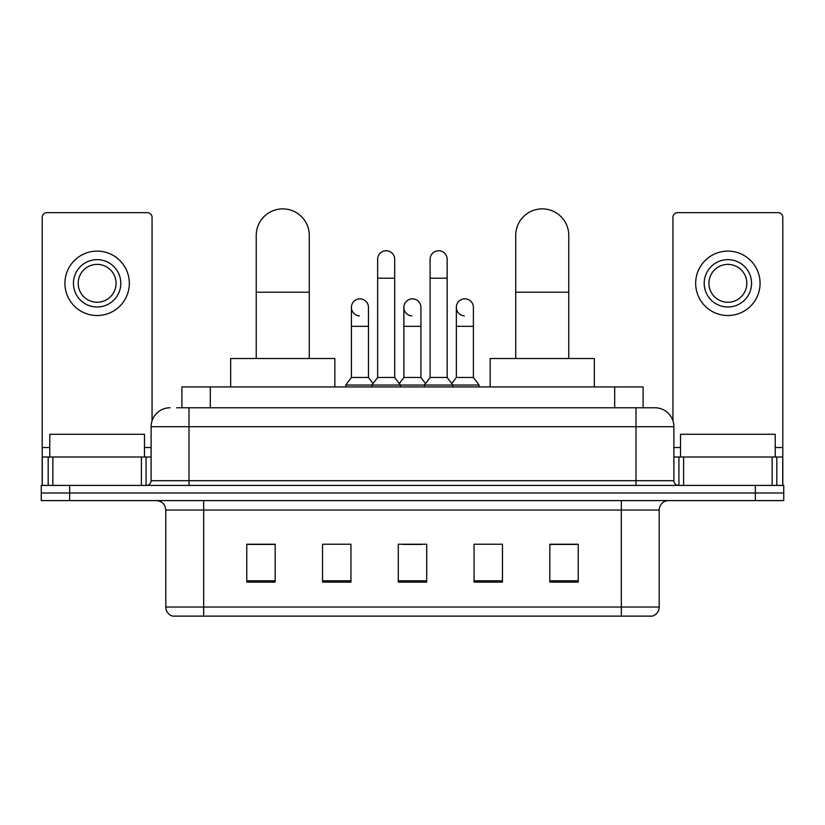 <?xml version="1.0" encoding="UTF-8"?>
<svg xmlns="http://www.w3.org/2000/svg" width="825" height="825" viewBox="0 0 825 825"><rect width="100%" height="100%" fill="white"/><g stroke="black" fill="none" stroke-linecap="round" stroke-linejoin="round"><path stroke-width="1.24" d="M181.902 407.767L181.902 386.925L643.098 386.925L643.098 407.767M177.117 407.767L648.316 407.767M176.684 407.767L188.997 407.767L188.997 426.711L151.109 426.711L151.109 480.686A4.733 4.733 0 0 1 146.376 485.42M170.053 407.767A18.944 18.944 0 0 0 151.109 426.711M654.947 407.767A18.944 18.944 0 0 1 673.891 426.711L636.003 426.711L636.003 407.767L654.658 407.767M673.891 426.711L673.891 480.686C674.169 483.563 675.747 485.141 678.624 485.42M69.661 485.42L41.25 485.42L41.25 492.999L69.661 492.999L41.25 492.999L41.25 500.579L69.661 500.579L69.661 492.999L755.339 492.999L69.661 492.999L69.661 485.42L755.339 485.42L755.339 492.999L783.75 492.999L755.339 492.999L755.339 500.579L69.661 500.579M755.339 500.579L783.75 500.579L783.75 485.42L755.339 485.42M659.206 607.025C658.948 611.562 656.679 614.594 652.389 616.12L621.328 616.12L621.328 607.025L659.206 607.025L659.206 510.046A9.467 9.467 0 0 1 668.683 500.579M621.328 616.12L172.611 616.12A9.467 9.467 0 0 1 165.794 607.025L165.794 510.046C165.227 504.292 162.071 501.136 156.317 500.579M578.232 582.12L578.232 544.232L549.821 544.232L549.821 582.12L578.232 582.12M502.466 582.12L502.466 544.232L474.055 544.232L474.055 582.12L502.466 582.12M275.179 582.12L275.179 544.232L246.768 544.232L246.768 582.12L275.179 582.12M350.945 582.12L350.945 544.232L322.534 544.232L322.534 582.12L350.945 582.12M426.711 582.12L426.711 544.232L398.289 544.232L398.289 582.12L426.711 582.12M165.794 607.025L203.672 607.025L203.672 616.12L190.864 616.12M604.292 616.12L220.708 616.12M549.821 544.428L576.345 544.428M248.655 544.428L275.179 544.428M402.93 544.428L421.874 544.428M144.478 457.009L144.478 434.28L49.778 434.28L49.778 457.009M141.405 485.42L141.405 457.009L52.852 457.009L52.852 485.42M152.058 420.791L152.058 217.408A4.733 4.733 0 0 0 147.324 212.664L46.932 212.664A4.733 4.733 0 0 0 42.199 217.408L42.199 457.009L52.852 457.009M141.405 457.009L151.109 457.009M42.199 485.42L42.199 457.009M97.123 259.648A23.678 23.678 0 0 0 73.446 283.315A23.678 23.678 0 0 0 97.123 306.993A23.678 23.678 0 0 0 120.801 283.315A23.678 23.678 0 0 0 97.123 259.648M97.123 264.382A18.944 18.944 0 0 0 78.189 283.315A18.944 18.944 0 0 0 97.123 302.259A18.944 18.944 0 0 0 116.067 283.315A18.944 18.944 0 0 0 97.123 264.382M97.123 315.521A32.196 32.196 0 0 0 129.329 283.315A32.196 32.196 0 0 0 97.123 251.12A32.196 32.196 0 0 0 64.927 283.315A32.196 32.196 0 0 0 97.123 315.521M256.235 358.514L256.235 235.403A26.513 26.513 0 0 1 282.748 208.88A26.513 26.513 0 0 1 309.272 235.403A26.513 26.513 0 0 0 282.748 208.88M309.272 358.514L309.272 235.403M334.837 386.925L334.837 358.514L230.66 358.514L230.66 386.925M515.728 358.514L515.728 235.403A26.513 26.513 0 0 1 542.252 208.88A26.513 26.513 0 0 1 568.765 235.403A26.513 26.513 0 0 0 542.252 208.88M568.765 358.514L568.765 235.403M594.34 386.925L594.34 358.514L490.163 358.514L490.163 386.925M377.644 278.211L394.69 278.211L394.69 377.458L377.644 377.458L377.644 259.267A8.528 8.528 0 0 1 386.708 250.759A8.528 8.528 0 0 1 394.69 259.267A8.528 8.528 0 0 0 386.708 250.759M377.644 377.458L371.962 385.038L371.962 386.925M394.69 377.458L400.373 385.038L345.737 385.038L345.737 386.925M430.114 377.458L430.114 278.211L447.16 278.211L447.16 377.458L430.114 377.458L424.432 385.038L400.373 385.038L400.373 386.925M430.114 278.211L430.114 259.267A8.528 8.528 0 0 1 439.178 250.759A8.528 8.528 0 0 1 447.16 259.267A8.528 8.528 0 0 0 439.178 250.759M447.16 377.458L452.843 385.038L424.432 385.038L424.432 386.925M473.395 377.458L473.395 326.318L456.349 326.318L456.349 377.458L473.395 377.458L479.077 385.038L452.843 385.038L452.843 386.925M359.401 315.882A8.528 8.528 0 0 1 351.419 307.374A8.528 8.528 0 0 1 360.473 298.867A8.528 8.528 0 0 1 368.466 307.374L368.466 326.318L351.419 326.318L351.419 307.374M368.466 326.318L368.466 377.458L351.419 377.458L351.419 326.318M351.419 377.458L345.737 385.038M368.466 377.458L373.055 383.584M411.871 315.882A8.528 8.528 0 0 1 403.879 307.374A8.528 8.528 0 0 1 412.943 298.867A8.528 8.528 0 0 1 420.925 307.374L420.925 326.318L403.879 326.318L403.879 307.374M420.925 326.318L420.925 377.458L403.879 377.458L403.879 326.318M403.879 377.458L399.29 383.584M420.925 377.458L425.525 383.584M464.341 315.882A8.528 8.528 0 0 1 456.349 307.374A8.528 8.528 0 0 1 465.403 298.867A8.528 8.528 0 0 1 473.395 307.374L473.395 326.318M456.349 377.458L451.76 383.584M479.077 385.038L479.077 386.925M772.148 485.42L772.148 457.009L683.595 457.009L683.595 485.42M782.801 485.42L782.801 457.009L782.801 485.42M772.148 457.009L782.801 457.009L782.801 217.408A4.733 4.733 0 0 0 778.068 212.664L677.676 212.664A4.733 4.733 0 0 0 672.942 217.408L672.942 420.791M673.891 457.009L683.595 457.009M727.877 259.648A23.678 23.678 0 0 0 704.199 283.315A23.678 23.678 0 0 0 727.877 306.993A23.678 23.678 0 0 0 751.554 283.315A23.678 23.678 0 0 0 727.877 259.648M727.877 264.382A18.944 18.944 0 0 0 708.933 283.315A18.944 18.944 0 0 0 727.877 302.259A18.944 18.944 0 0 0 746.811 283.315A18.944 18.944 0 0 0 727.877 264.382M727.877 315.521A32.196 32.196 0 0 0 760.072 283.315A32.196 32.196 0 0 0 727.877 251.12A32.196 32.196 0 0 0 695.671 283.315A32.196 32.196 0 0 0 727.877 315.521M775.222 457.009L775.222 434.28L680.522 434.28L680.522 457.009M210.313 407.767L210.313 386.925M614.687 407.767L614.687 386.925M188.997 485.42L188.997 480.686L673.891 480.686M151.109 480.686L188.997 480.686L188.997 426.711L636.003 426.711L636.003 485.42M621.328 500.579L621.328 510.046L165.794 510.046M659.206 510.046L621.328 510.046L621.328 607.025L203.672 607.025L203.672 500.579M426.711 580.8L398.289 580.8M350.945 580.8L322.534 580.8M275.179 580.8L246.768 580.8M502.466 580.8L474.055 580.8M578.232 580.8L549.821 580.8M151.109 447.542L144.478 447.542M49.778 447.542L42.199 447.542M146.066 457.009L146.066 485.42M42.271 457.009L42.271 485.42M48.19 485.42L48.19 457.009M256.235 292.225L309.272 292.225M515.728 292.225L568.765 292.225M782.801 447.542L775.222 447.542M680.522 447.542L673.891 447.542M782.729 485.42L782.729 457.009M776.81 457.009L776.81 485.42M678.934 485.42L678.934 457.009M394.69 278.211L394.69 259.267M447.16 278.211L447.16 259.267M456.349 326.318L456.349 307.374"/></g></svg>
